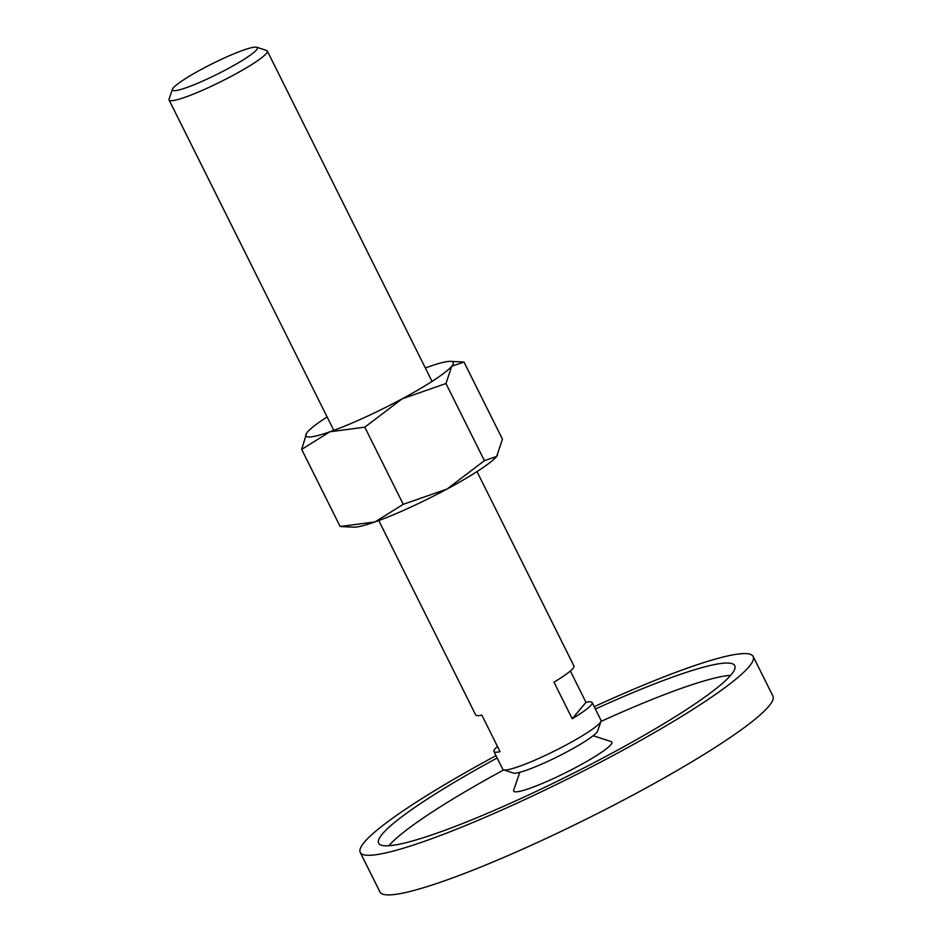 <?xml version="1.0" encoding="UTF-8"?>
<svg xmlns="http://www.w3.org/2000/svg" width="942" height="942" viewBox="0 0 942 942"><rect width="100%" height="100%" fill="white"/><g stroke="black" fill="none" stroke-linecap="round" stroke-linejoin="round"><path stroke-width="1.41" d="M593.177 735.714L611.158 741.578A54.883 6.712 153.5 0 1 574.832 767.989A54.883 6.712 153.5 0 1 515.922 791.833A54.883 6.712 153.5 0 1 513.673 790.185L519.807 772.299M753.176 656.48L772.923 696.091A219.533 26.835 153.5 0 1 612.795 805.681A219.533 26.835 153.5 0 1 389.022 894.9A219.533 26.835 153.5 0 1 379.979 892.003L360.233 852.392A219.533 26.835 -26.5 0 0 369.276 855.289A219.533 26.835 -26.5 0 0 593.036 766.07A219.533 26.835 -26.5 0 0 753.176 656.48A219.533 26.835 -26.5 0 0 744.121 653.583A219.533 26.835 -26.5 0 0 594.225 706.7M595.391 709.032A198.95 24.315 153.5 0 1 726.553 663.038A198.95 24.315 153.5 0 1 734.76 665.664A198.95 24.315 153.5 0 1 589.633 764.986A198.95 24.315 153.5 0 1 386.856 845.834A198.95 24.315 153.5 0 1 378.649 843.208A198.95 24.315 153.5 0 1 497.152 758.004M730.674 675.308A198.95 24.315 -26.5 0 0 600.925 721.466M503.746 769.908A198.95 24.315 -26.5 0 0 388.81 845.751M495.987 755.672A219.533 26.835 -26.5 0 0 360.233 852.392M172.445 89.278L169.089 99.063A54.883 6.712 -26.5 0 0 169.077 99.982A54.883 6.712 -26.5 0 0 171.338 100.712A54.883 6.712 -26.5 0 0 227.281 78.41A54.883 6.712 -26.5 0 0 267.316 51.009A54.883 6.712 -26.5 0 0 266.574 50.456L256.742 47.253A47.453 5.805 -26.5 0 0 255.423 47.1A47.453 5.805 -26.5 0 0 209.642 65.057A47.453 5.805 -26.5 0 0 172.445 89.278A47.453 5.805 -26.5 0 0 174.388 90.703A47.453 5.805 -26.5 0 0 225.326 70.073A47.453 5.805 -26.5 0 0 256.742 47.253M378.766 520.561L475.686 714.943A54.883 6.712 -26.5 0 0 477.947 715.673A54.883 6.712 -26.5 0 0 481.845 715.119L500.072 751.681A54.883 6.712 153.5 0 1 496.175 752.234A54.883 6.712 153.5 0 1 493.914 751.504L502.781 769.284A54.883 6.712 -26.5 0 0 503.523 769.838A54.883 6.712 -26.5 0 0 505.042 770.003A54.883 6.712 -26.5 0 0 557.982 749.243A54.883 6.712 -26.5 0 0 601.008 721.231A54.883 6.712 -26.5 0 0 601.008 720.3L592.153 702.532A54.883 6.712 153.5 0 1 572.218 718.758L585.983 702.343A54.883 6.712 153.5 0 1 589.892 701.802A54.883 6.712 153.5 0 1 592.153 702.532M493.914 751.504A54.883 6.712 153.5 0 1 497.482 746.476M570.357 670.998L585.983 702.343M503.523 769.838L513.355 773.041A47.453 5.805 -26.5 0 0 514.673 773.194A47.453 5.805 -26.5 0 0 560.443 755.237A47.453 5.805 -26.5 0 0 597.652 731.016L601.008 721.231M572.218 718.758L553.99 682.196A54.883 6.712 -26.5 0 0 573.925 665.97L477.005 471.589M306.597 433.202L301.675 449.381L329.983 431.754L364.801 427.197L402.128 398.831A82.331 10.068 -26.5 0 0 451.724 366.25A82.331 10.068 -26.5 0 0 450.594 361.363A82.331 10.068 -26.5 0 0 449.864 361.363A82.331 10.068 -26.5 0 0 429.163 366.603A82.331 10.068 -26.5 0 0 425.348 367.981M327.11 416.953A82.331 10.068 -26.5 0 0 307.433 432.107A82.331 10.068 -26.5 0 0 306.633 433.143A82.331 10.068 -26.5 0 0 309.294 436.994A82.331 10.068 -26.5 0 0 329.983 431.754A82.331 10.068 -26.5 0 0 402.128 398.831L445.966 383.524L451.724 366.25L463.994 362.034L502.439 439.16L496.681 456.434A82.331 10.068 -26.5 0 0 497.482 455.398A82.331 10.068 -26.5 0 0 497.517 455.339M354.263 527.179A82.331 10.068 -26.5 0 0 374.951 521.939L340.133 526.507L353.521 527.179A82.331 10.068 -26.5 0 0 354.263 527.179M496.681 456.434L484.412 460.65L447.097 489.016A82.331 10.068 -26.5 0 0 496.681 456.434M447.097 489.016L403.258 504.323L374.951 521.939A82.331 10.068 -26.5 0 0 447.097 489.016M340.133 526.507L301.675 449.381M484.412 460.65L445.966 383.524M403.258 504.323L364.801 427.197M333.809 430.376L169.077 99.982M432.037 381.404L267.316 51.009M450.594 361.363L462.816 361.952"/></g></svg>
